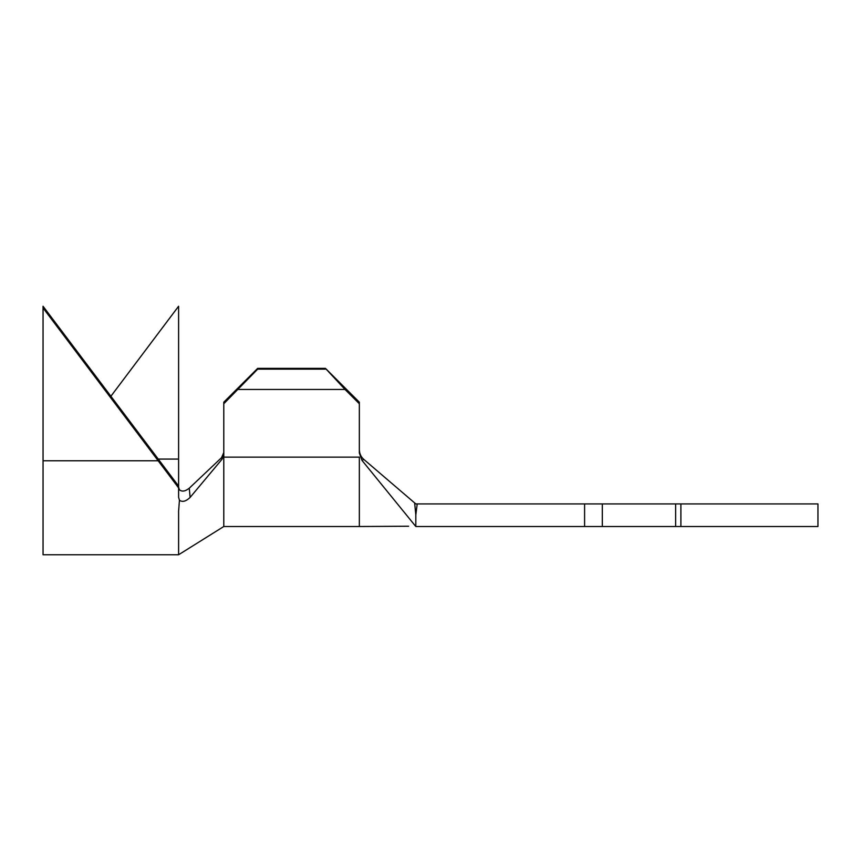 <?xml version="1.0" encoding="UTF-8"?>
<svg xmlns="http://www.w3.org/2000/svg" width="861" height="861" viewBox="0 0 861 861"><rect width="100%" height="100%" fill="white"/><g stroke="black" fill="none" stroke-linecap="round" stroke-linejoin="round"><path stroke-width="1.29" d="M359.338 526.512L223.785 526.512L223.785 457.126L359.338 457.126L359.338 526.512L408.641 526.232M417.208 503.922L415.82 514.867L414.636 502.921L415.82 503.922L675.627 503.922L675.627 526.512L602.313 526.512L602.313 503.922M359.338 449.851C359.554 453.887 361.071 457.094 363.891 459.462C361.082 457.105 359.554 453.898 359.338 449.851M414.636 502.921L363.891 459.462L361.986 460.377L415.82 526.512L602.313 526.512M257.676 368.368L257.676 369.154L223.785 403.744L223.785 402.184L257.676 368.368L325.447 368.368L359.338 402.184L359.338 453.015L361.986 460.377M223.785 403.744L223.785 454.64L222.17 459.064L190.109 497.421C185.922 501.425 182.371 502.35 179.443 500.209L178.604 497.303L178.604 486.088L43.05 306.247L43.05 307.958L178.604 487.886M680.89 526.512L817.95 526.512L817.95 503.922L680.89 503.922L680.89 526.512L675.627 526.512M415.82 514.867L415.82 526.512M675.627 503.922L680.89 503.922M238.11 389.452L345.013 389.452L325.447 368.368M223.785 457.126L223.785 454.64M359.338 403.744L345.013 389.452M257.676 369.154L325.447 369.154M223.785 526.512L178.604 554.753L178.604 511.186L179.443 500.209M222.17 459.064L221.578 457.643L223.785 452.574L221.578 457.643L189.28 488.187C185.233 491.416 181.929 491.932 179.336 489.715C181.929 491.932 185.233 491.416 189.28 488.187L190.109 497.421M110.821 396.351L178.604 306.247L178.604 486.088M43.05 307.958L43.05 554.753L178.604 554.753M178.604 486.96L179.336 489.715M584.597 503.922L584.597 526.512M43.05 460.775L157.994 460.775M157.994 459.074L178.604 459.074"/></g></svg>
